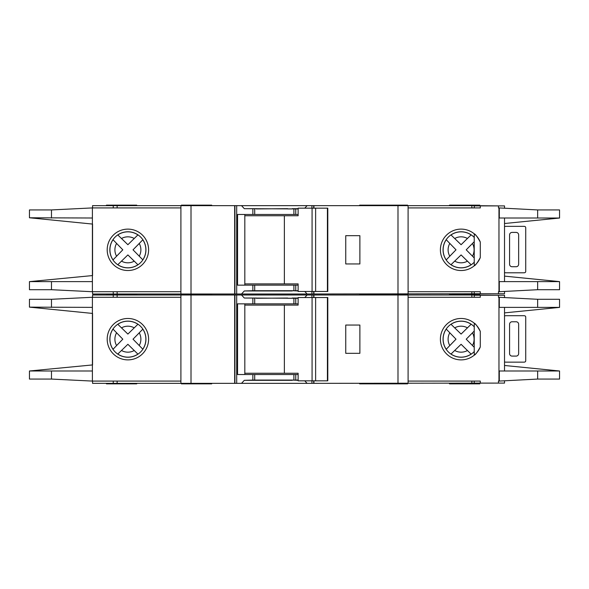 <?xml version="1.0" encoding="UTF-8"?>
<svg xmlns="http://www.w3.org/2000/svg" width="589" height="589" viewBox="0 0 589 589"><rect width="100%" height="100%" fill="white"/><g stroke="black" fill="none" stroke-linecap="round" stroke-linejoin="round"><path stroke-width="0.88" d="M327.418 380.833L327.418 297.526L327.793 297.526L327.793 380.833L315.623 380.833L315.623 297.526L298.13 297.526L298.13 305.102L244.825 305.102M315.623 380.833L312.074 380.833L312.074 297.526M312.074 380.833L298.13 380.833L298.13 373.257L284.369 373.257L284.369 305.102M284.369 373.257L244.825 373.257M327.418 297.526L315.623 297.526M504.523 315.94A5.051 5.051 0 0 1 506.032 315.704L523.702 315.704A5.051 5.051 0 0 1 524.718 315.807A1.259 1.259 0 0 1 525.727 317.044L525.727 360.814A1.259 1.259 0 0 1 524.718 362.051A5.051 5.051 0 0 1 523.702 362.154L506.032 362.154A5.051 5.051 0 0 1 504.523 361.918M516.133 356.095L512.091 356.095A2.525 2.525 0 0 1 509.566 353.569L509.566 324.289A2.525 2.525 0 0 1 512.091 321.763L516.133 321.763A2.525 2.525 0 0 1 518.651 324.289L518.651 353.569A2.525 2.525 0 0 1 516.133 356.095M450.968 354.107L461.091 344.285L471.119 354.107A17.979 17.979 0 0 1 451.012 354.055L461.091 344.285L467.423 350.529A12.995 12.995 0 0 1 454.723 350.499M117.763 354.107L127.887 344.285L137.568 353.783M504.523 297.43L504.523 295.258L474.226 295.258L474.226 297.276M559.55 379.066L559.55 370.989L559.55 379.066L537.654 379.066L498.964 381.083L498.964 297.276L498.463 297.276L498.463 295.258M504.523 380.928L504.523 383.1L498.463 383.1L498.463 381.083L498.964 381.083M498.463 383.1L474.226 383.1L474.226 381.083M474.226 351.559L474.226 326.799M136.729 293.992L136.729 294.5L106.44 294.5L136.729 294.5L136.729 295.008M407.588 295.008L407.588 294.5L359.629 294.5L359.629 295.008M211.701 295.008L211.701 294.5L181.412 294.5L181.412 295.008M407.588 293.992L407.588 294.5L377.299 294.5L377.299 295.008M211.701 383.358L211.701 383.859L181.412 383.859L181.412 383.358M407.588 383.358L407.588 383.859L359.629 383.859L359.629 383.358M479.785 383.358L479.785 383.859L449.488 383.859L449.488 383.358M377.299 383.859L377.299 383.358M127.894 321.138A18.045 18.045 0 0 0 109.856 339.183A18.045 18.045 0 0 0 127.894 357.221A18.045 18.045 0 0 0 145.939 339.183A18.045 18.045 0 0 0 127.894 321.138M127.894 359.879A20.696 20.696 0 0 1 107.198 339.183A20.696 20.696 0 0 1 127.894 318.48A20.696 20.696 0 0 1 148.597 339.183A20.696 20.696 0 0 1 127.894 359.879M292.225 380.074L298.13 380.325M304.771 380.833L307.097 383.358L241.519 383.358L244.31 380.325L292.225 380.325M292.225 298.284L287.682 298.284M287.682 298.034L256.384 298.284M461.106 321.138A18.045 18.045 0 0 0 443.061 339.183A18.045 18.045 0 0 0 474.263 351.523L474.263 355.16C475.441 354.792 477.443 352.06 480.285 346.95A20.696 20.696 0 0 1 440.403 339.183A20.696 20.696 0 0 1 480.285 331.408C477.451 326.306 475.441 323.567 474.263 323.199L474.263 326.836A18.045 18.045 0 0 0 461.106 321.138M498.964 297.276L537.654 299.293L559.55 299.293L559.55 307.377L559.55 299.293M480.285 295.258L480.285 297.276L408.096 297.276M498.964 370.989L559.55 370.989L504.523 365.482M504.523 312.877L559.55 307.384L537.654 307.377L537.654 299.293M498.964 307.377L537.654 307.377M480.285 383.1L480.285 381.083L408.096 381.083M142.869 349.24L133.018 339.183L142.825 329.163A17.979 17.979 0 0 1 142.825 349.196L133.018 339.183L139.247 332.859A12.995 12.995 0 0 1 139.247 345.5M141.735 330.304L142.347 329.663M136.773 353.017L137.414 353.628M137.914 354.107A17.979 17.979 0 0 1 117.807 354.055L127.887 344.285L134.218 350.529A12.995 12.995 0 0 1 121.518 350.499M112.97 329.045L122.806 339.183L113.022 349.27A17.979 17.979 0 0 1 113.022 329.089L122.806 339.183L116.578 345.559A12.995 12.995 0 0 1 116.578 332.8M114.104 348.128L113.493 348.769M137.959 324.208L127.887 334.073L117.763 324.252M118.949 325.393L118.308 324.775M117.807 324.303A17.979 17.979 0 0 1 137.914 324.252L127.887 334.073L121.518 327.859A12.995 12.995 0 0 1 134.218 327.83M471.163 324.208L461.091 334.073L451.358 324.627M451.012 324.303A17.979 17.979 0 0 1 471.119 324.252L461.091 334.073L454.723 327.859A12.995 12.995 0 0 1 467.423 327.83M472.452 345.5A12.995 12.995 0 0 0 472.452 332.859L466.223 339.183L474.226 347.326L466.223 339.183L474.226 331.033M469.985 353.017L470.618 353.628M446.175 329.045L456.011 339.183L446.226 349.27A17.979 17.979 0 0 1 446.226 329.089L456.011 339.183L449.782 345.559A12.995 12.995 0 0 1 449.782 332.8M447.316 348.128L446.698 348.769M452.153 325.393L451.513 324.775M92.554 313.429L92.554 364.93L92.554 313.429L29.45 307.134L92.399 307.377L92.399 297.276L180.904 297.276M180.904 381.083L92.399 381.083L92.399 307.377M256.384 298.034L244.31 298.034L241.519 295.008L113.25 295.008L113.25 297.276M241.519 295.008L307.097 295.008L304.771 297.526M311.927 297.526L311.927 295.008L307.097 295.008M311.927 295.008L471.855 295.008L471.855 297.276M498.964 295.258L471.855 295.008M92.554 297.276L92.554 295.008L113.25 295.008M498.964 383.1L307.097 383.358M298.13 298.284L244.31 298.034M298.13 303.843L293.896 303.843L293.896 298.284M298.13 380.074L293.896 380.074L293.896 374.523L298.13 374.523M241.519 383.358L236.69 383.358L236.69 295.008M244.31 380.325L252.858 380.074L252.858 374.523L293.896 374.523M293.896 303.843L237.566 303.843L237.566 374.523L252.858 374.523M293.896 380.074L252.858 380.074M92.554 381.083L92.554 383.358L236.69 383.358M180.904 383.358L180.904 295.008M480.285 346.95L480.285 331.408M408.096 383.358L408.096 295.008M92.399 297.276L51.479 299.293L29.45 299.293L29.45 307.134M92.554 364.93L29.45 370.989L92.399 370.989M92.399 381.083L51.479 379.066L29.45 379.066L29.45 371.225M234.93 383.358L234.93 295.008M234.672 383.358L234.672 295.008M359.879 325.047L359.879 353.319L345.743 353.319L345.743 325.047L359.879 325.047M313.937 383.358L313.937 380.833M313.937 297.526L313.937 295.008M313.687 383.358L313.687 380.833M313.687 297.526L313.687 295.008M244.825 303.843L244.825 374.523M136.729 383.358L136.729 383.859L106.44 383.859L106.44 383.358M479.785 293.992L479.785 294.5L449.488 294.5L479.785 294.5L479.785 295.008M106.44 293.992L106.44 295.008M298.13 298.034L292.225 298.034M504.523 226.574A5.051 5.051 0 0 1 506.032 226.345L523.702 226.345A5.051 5.051 0 0 1 524.718 226.448A1.259 1.259 0 0 1 525.727 227.685L525.727 271.455A1.259 1.259 0 0 1 524.718 272.692A5.051 5.051 0 0 1 523.702 272.788L506.032 272.788A5.051 5.051 0 0 1 504.523 272.56M516.133 266.736L512.091 266.736A2.525 2.525 0 0 1 509.566 264.211L509.566 234.93A2.525 2.525 0 0 1 512.091 232.405L516.133 232.405A2.525 2.525 0 0 1 518.651 234.93L518.651 264.211A2.525 2.525 0 0 1 516.133 266.736M327.418 291.474L327.418 208.167L327.793 208.167L327.793 291.474L315.623 291.474L315.623 208.167L298.13 208.167L298.13 215.743L244.825 215.743M315.623 291.474L312.074 291.474L312.074 208.167M312.074 291.474L298.13 291.474L298.13 283.898L284.369 283.898L284.369 215.743M284.369 283.898L244.825 283.898M327.418 208.167L315.623 208.167M450.968 264.748L461.091 254.927L471.119 264.748A17.979 17.979 0 0 1 451.012 264.697L461.091 254.927L467.423 261.17A12.995 12.995 0 0 1 454.723 261.141M117.763 264.748L127.887 254.927L137.914 264.748A17.979 17.979 0 0 1 117.807 264.697L127.887 254.927L134.218 261.17A12.995 12.995 0 0 1 121.518 261.141M504.523 208.072L504.523 205.9L474.226 205.9L474.226 207.917M559.55 289.707L559.55 281.623L559.55 289.707L537.654 289.707L498.964 291.724L498.964 207.917L498.463 207.917L498.463 205.9M504.523 291.57L504.523 293.742L498.463 293.742L498.463 291.724L498.964 291.724M498.463 293.742L474.226 293.742L474.226 291.724M474.226 262.201L474.226 237.441M106.44 205.642L106.44 205.141L136.729 205.141L136.729 205.642M407.588 205.642L407.588 205.141L359.629 205.141L359.629 205.642M211.701 205.642L211.701 205.141L181.412 205.141L181.412 205.642M377.299 205.141L377.299 205.642M211.701 293.992L211.701 294.5L181.412 294.5L181.412 293.992M377.299 293.992L377.299 294.5L359.629 294.5L359.629 293.992M449.488 295.008L449.488 293.992M127.894 231.779A18.045 18.045 0 0 0 109.856 249.817A18.045 18.045 0 0 0 127.894 267.862A18.045 18.045 0 0 0 145.939 249.817A18.045 18.045 0 0 0 127.894 231.779M127.894 270.52A20.696 20.696 0 0 1 107.198 249.817A20.696 20.696 0 0 1 127.894 229.121A20.696 20.696 0 0 1 148.597 249.817A20.696 20.696 0 0 1 127.894 270.52M292.225 290.716L298.13 290.966M304.771 291.474L307.097 293.992L241.519 293.992L244.31 290.966L292.225 290.966M292.225 208.926L287.682 208.926M287.682 208.675L256.384 208.926M461.106 231.779A18.045 18.045 0 0 0 443.061 249.817A18.045 18.045 0 0 0 474.263 262.164L474.263 265.801C475.441 265.433 477.443 262.701 480.285 257.592A20.696 20.696 0 0 1 440.403 249.817A20.696 20.696 0 0 1 480.285 242.05C477.451 236.947 475.441 234.208 474.263 233.84L474.263 237.477A18.045 18.045 0 0 0 461.106 231.779M498.964 207.917L537.654 209.934L559.55 209.934L559.55 218.011L559.55 209.934M480.285 205.9L480.285 207.917L408.096 207.917M498.964 281.623L559.55 281.623L504.523 276.123M504.523 223.518L559.55 218.026L537.654 218.011L537.654 209.934M498.964 218.011L537.654 218.011M480.285 293.742L480.285 291.724L408.096 291.724M142.869 259.882L133.018 249.817L142.825 239.804A17.979 17.979 0 0 1 142.825 259.837L133.018 249.817L139.247 243.5A12.995 12.995 0 0 1 139.247 256.141M141.735 240.938L142.347 240.305M136.773 263.658L137.414 264.27M112.97 239.686L122.806 249.817L113.022 259.911A17.979 17.979 0 0 1 113.022 239.73L122.806 249.817L116.578 256.2A12.995 12.995 0 0 1 116.578 243.441M114.104 258.77L113.493 259.41M137.959 234.842L127.887 244.715L117.763 234.893M118.949 236.027L118.308 235.416M117.807 234.945A17.979 17.979 0 0 1 137.914 234.893L127.887 244.715L121.518 238.501A12.995 12.995 0 0 1 134.218 238.471M467.423 238.471L461.091 244.715L451.012 234.945A17.979 17.979 0 0 1 471.119 234.893L467.423 238.471A12.995 12.995 0 0 0 454.723 238.501L461.091 244.715L471.163 234.842M472.452 256.141A12.995 12.995 0 0 0 472.452 243.5L466.223 249.817L474.226 257.967L466.223 249.817L474.226 241.674M469.985 263.658L470.618 264.27M446.175 239.686L456.011 249.817L446.55 259.565M447.316 258.77L446.698 259.41M446.226 259.911A17.979 17.979 0 0 1 446.226 239.73L456.011 249.817L449.782 256.2A12.995 12.995 0 0 1 449.782 243.441M452.153 236.027L451.513 235.416M92.554 224.07L92.554 275.571L92.554 224.07L29.45 217.775L92.399 218.011L92.399 207.917L180.904 207.917M180.904 291.724L92.399 291.724L92.399 218.011M256.384 208.675L244.31 208.675L241.519 205.642L113.25 205.642L113.25 207.917M241.519 205.642L307.097 205.642L304.771 208.167M311.927 208.167L311.927 205.642L307.097 205.642M311.927 205.642L471.855 205.642L471.855 207.917M498.964 205.9L471.855 205.642M92.554 207.917L92.554 205.642L113.25 205.642M498.964 293.742L307.097 293.992M298.13 208.926L244.31 208.675M298.13 214.477L293.896 214.477L293.896 208.926M298.13 290.716L293.896 290.716L293.896 285.157L298.13 285.157M241.519 293.992L236.69 293.992L236.69 205.642M244.31 290.966L252.858 290.716L252.858 285.157L293.896 285.157M293.896 214.477L237.566 214.477L237.566 285.157L252.858 285.157M293.896 290.716L252.858 290.716M92.554 291.724L92.554 293.992L236.69 293.992M180.904 293.992L180.904 205.642M480.285 257.592L480.285 242.05M408.096 293.992L408.096 205.642M92.399 207.917L51.479 209.934L29.45 209.934L29.45 217.775M92.554 275.571L29.45 281.623L92.399 281.623M92.399 291.724L51.479 289.707L29.45 289.707L29.45 281.866M234.93 293.992L234.93 205.642M234.672 293.992L234.672 205.642M359.879 235.681L359.879 263.953L345.743 263.953L345.743 235.681L359.879 235.681M313.937 293.992L313.937 291.474M313.937 208.167L313.937 205.642M313.687 293.992L313.687 291.474M313.687 208.167L313.687 205.642M244.825 214.477L244.825 285.157M449.488 205.642L449.488 205.141L479.785 205.141L479.785 205.642M298.13 208.675L292.225 208.675M311.927 383.358L311.927 380.833M295.752 303.843L295.752 298.284M295.752 380.074L295.752 374.523M252.858 303.843L252.858 298.284M254.713 380.074L254.713 374.523M537.654 379.066L537.654 370.989M254.713 303.843L254.713 298.284M51.479 307.377L51.479 299.293M51.479 379.066L51.479 370.989M499.303 307.377L499.303 297.276M499.303 381.083L499.303 370.989M191.005 383.358L191.005 295.008M397.995 383.358L397.995 295.008M471.855 383.358L471.855 381.083M113.25 383.358L113.25 381.083M117.145 383.358L117.145 381.083M117.145 295.008L117.145 297.276M311.927 293.992L311.927 291.474M295.752 214.477L295.752 208.926M295.752 290.716L295.752 285.157M252.858 214.477L252.858 208.926M254.713 290.716L254.713 285.157M537.654 289.707L537.654 281.623M254.713 214.477L254.713 208.926M51.479 218.011L51.479 209.934M51.479 289.707L51.479 281.623M499.303 218.011L499.303 207.917M499.303 291.724L499.303 281.623M191.005 293.992L191.005 205.642M397.995 293.992L397.995 205.642M471.855 293.992L471.855 291.724M113.25 293.992L113.25 291.724M117.145 293.992L117.145 291.724M117.145 205.642L117.145 207.917M504.523 370.989L504.523 307.377M504.523 281.623L504.523 218.011"/></g></svg>
